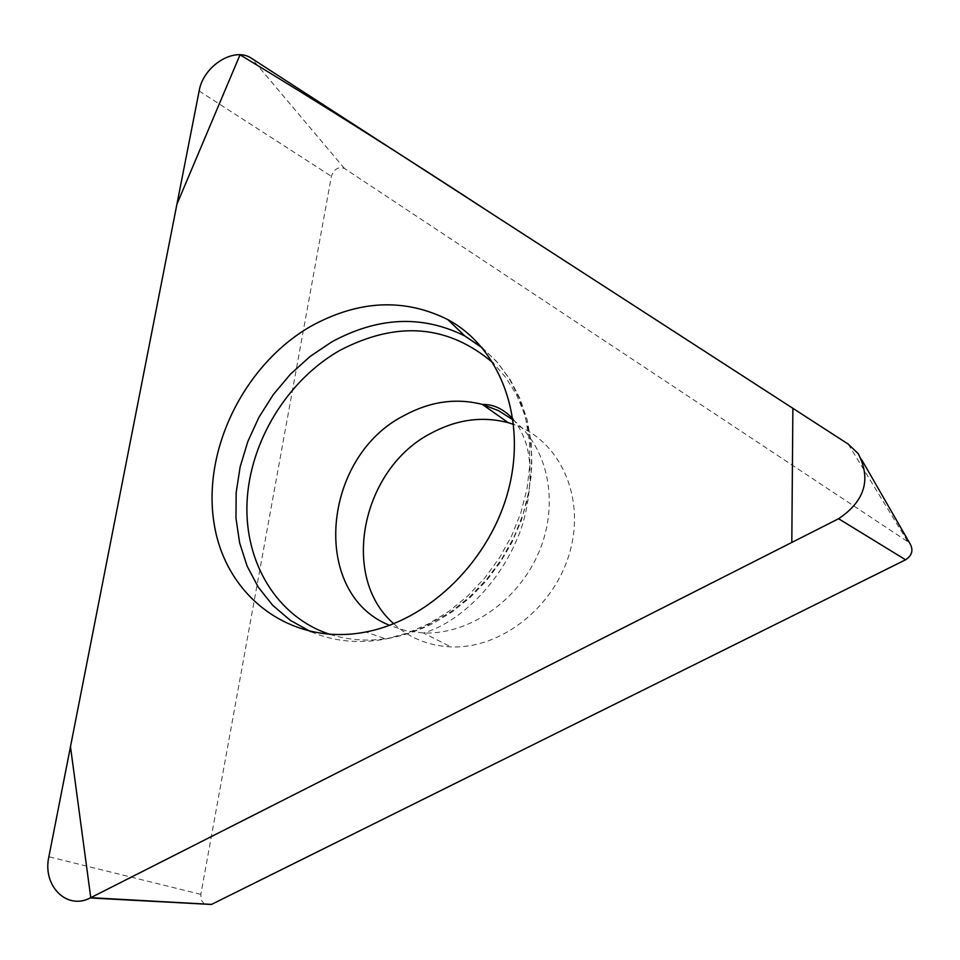 <?xml version="1.0" encoding="UTF-8"?>
<svg xmlns="http://www.w3.org/2000/svg" width="960" height="960" viewBox="0 0 960 960"><rect width="100%" height="100%" fill="white"/><g stroke="black" fill="none" stroke-linecap="round" stroke-linejoin="round"><path stroke-width="0.72" stroke-dasharray="4.8 3.6" d="M393.744 623.712C409.584 638.1 428.628 645.828 450.864 646.896C501.336 649.152 555.084 606.612 570.048 551.34C585.456 496.128 559.464 440.088 513.66 424.404M204.324 904.092L201.24 900.012L200.832 894.36L331.392 176.292C334.056 168.972 338.424 166.368 344.496 168.492L907.788 541.716L910.236 544.08M344.496 168.492L251.664 58.428M848.184 444.072L907.788 541.716M200.832 894.36L48.876 856.764M199.14 90.996L331.392 176.292M481.836 347.352L496.668 361.548L509.124 378.384L518.892 397.548L525.72 418.632L529.416 441.192L529.872 464.724L527.028 488.688L520.932 512.532L511.716 535.716L499.584 557.688L484.812 577.932L467.748 595.98L448.812 611.424L428.436 623.904L407.376 633.096L385.86 638.964C358.944 643.968 333.9 641.532 310.752 631.692M329.988 634.392C363.456 644.7 398.016 640.92 433.68 623.076L452.616 611.544L470.28 597.372L486.3 580.848L500.316 562.332L512.016 542.196L521.16 520.896L527.556 498.864L531.084 476.604L531.672 454.572L529.344 433.236L524.172 413.04L516.288 394.38L505.896 377.616L493.236 363.072M513.108 419.94C547.968 447.012 559.656 502.668 539.184 551.496C518.916 600.372 469.428 634.764 423.504 633L405.984 630.756L389.544 625.32M861.84 459.972L858.18 453.6M482.304 347.916L497.448 362.496L510.192 379.668L520.224 399.072L527.292 420.324L531.192 442.98L531.804 466.56L529.08 490.512L523.044 514.296L513.84 537.36L501.672 559.152L486.804 579.18L469.596 596.976L450.456 612.132L423.708 627.252L408.108 633.36L395.424 636.984L385.86 638.964L365.844 631.98M512.976 418.956C518.112 425.016 522.312 432.732 525.564 442.08C534.828 469.08 528.408 514.212 517.176 538.848C496.932 586.884 457.632 623.184 423.504 633L450.864 646.896"/><path stroke-width="1.44" d="M513.66 424.404L508.224 422.688C482.472 415.968 456.816 419.448 431.268 433.128C361.8 468.444 339.336 576.756 393.744 623.712M861.84 459.972L910.236 544.08C913.488 550.356 911.94 555.6 905.592 559.788L211.524 904.404L204.324 904.092M848.184 444.072L251.664 58.428C234.528 46.164 203.208 65.784 199.14 90.996L48.876 856.764C42.24 885.54 66.636 910.44 90.204 897.96L838.596 518.736C864.9 501.036 871.428 479.328 858.18 453.6L848.184 444.072M310.908 326.256C244.536 364.32 202.392 449.244 213.96 522.648C224.94 596.16 290.784 646.752 365.844 631.98C430.176 619.668 490.968 559.32 508.776 488.652C526.8 417.972 499.98 347.7 447.792 319.572C404.088 297.876 358.452 300.108 310.908 326.256M90.768 897.672L791.808 542.448L792.876 408.312L493.56 214.812C404.076 156.228 319.572 102.9 240.036 54.804L176.904 204.288L70.476 746.688L90.768 897.672L211.524 904.404M905.592 559.788L838.596 518.736M310.752 631.692L290.448 620.424L272.796 605.412L258.24 587.124L247.104 566.088L239.64 542.904L235.968 518.196L236.16 492.636L240.156 466.848L247.836 441.492L258.984 417.204L273.312 394.572L290.472 374.16L310.044 356.496L331.56 342.024C377.844 316.776 422.268 314.76 464.844 336L481.836 347.352M493.236 363.072C448.296 324.684 397.116 320.484 339.696 350.484C287.232 380.436 249.864 441.6 247.044 502.08C244.248 562.488 277.128 617.256 329.988 634.392M389.544 625.32C309.936 593.568 321.792 456.804 404.376 415.404C430.332 401.388 456.372 397.74 482.484 404.472L498.564 410.688L513.108 419.94M211.38 904.464L90.204 897.96M482.304 347.916L464.844 336L447.792 319.572M508.224 422.688L482.484 404.472C493.428 404.184 503.592 409.008 512.976 418.956"/></g></svg>
